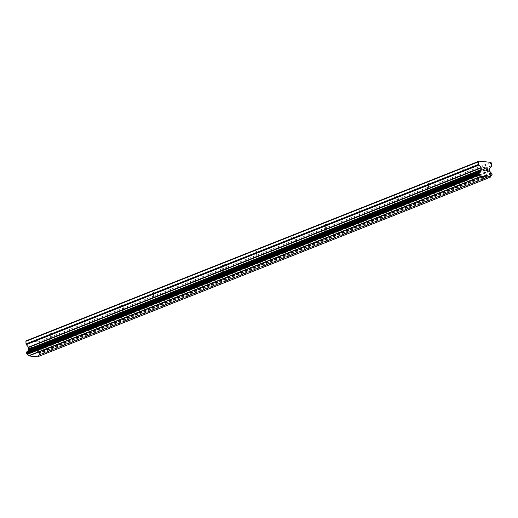 <?xml version="1.0" encoding="UTF-8"?>
<svg xmlns="http://www.w3.org/2000/svg" width="518" height="518" viewBox="0 0 518 518"><rect width="100%" height="100%" fill="white"/><g stroke="black" fill="none" stroke-linecap="round" stroke-linejoin="round"><path stroke-width="0.39" stroke-dasharray="2.59 1.94" d="M467.204 178.755A2.176 0.499 -3 0 1 465.229 179.079A2.176 0.499 -3 0 1 463.422 178.878A2.176 0.499 -3 0 1 463.221 178.684A2.176 0.499 -3 0 1 463.584 178.38A2.176 0.499 -3 0 1 466.012 178.056A2.176 0.499 -3 0 1 467.566 178.451A2.176 0.499 -3 0 1 467.385 178.671A2.176 0.499 -3 0 1 467.204 178.755M463.118 169.516A2.176 0.499 177 0 0 462.755 169.82A2.176 0.499 177 0 0 464.316 170.215A2.176 0.499 177 0 0 466.737 169.891A2.176 0.499 177 0 0 467.1 169.587A2.176 0.499 177 0 0 465.546 169.192A2.176 0.499 177 0 0 463.118 169.516M432.828 192.392A2.176 0.499 -3 0 1 430.846 192.715A2.176 0.499 -3 0 1 429.04 192.515A2.176 0.499 -3 0 1 428.839 192.32A2.176 0.499 -3 0 1 429.202 192.016A2.176 0.499 -3 0 1 431.63 191.692A2.176 0.499 -3 0 1 433.19 192.094A2.176 0.499 -3 0 1 433.009 192.307A2.176 0.499 -3 0 1 432.828 192.392M428.742 183.152A2.176 0.499 177 0 0 428.373 183.456A2.176 0.499 177 0 0 429.934 183.851A2.176 0.499 177 0 0 432.362 183.527A2.176 0.499 177 0 0 432.724 183.223A2.176 0.499 177 0 0 431.164 182.828A2.176 0.499 177 0 0 428.742 183.152M398.446 206.028A2.176 0.499 -3 0 1 396.471 206.352A2.176 0.499 -3 0 1 394.664 206.151A2.176 0.499 -3 0 1 394.463 205.957A2.176 0.499 -3 0 1 394.826 205.652A2.176 0.499 -3 0 1 397.254 205.329A2.176 0.499 -3 0 1 398.808 205.73A2.176 0.499 -3 0 1 398.627 205.944A2.176 0.499 -3 0 1 398.446 206.028M394.36 196.788A2.176 0.499 177 0 0 393.997 197.093A2.176 0.499 177 0 0 395.558 197.487A2.176 0.499 177 0 0 397.979 197.164A2.176 0.499 177 0 0 398.342 196.866A2.176 0.499 177 0 0 396.788 196.464A2.176 0.499 177 0 0 394.36 196.788M364.07 219.664A2.176 0.499 -3 0 1 362.088 219.988A2.176 0.499 -3 0 1 360.282 219.787A2.176 0.499 -3 0 1 360.081 219.593A2.176 0.499 -3 0 1 360.444 219.289A2.176 0.499 -3 0 1 362.872 218.965A2.176 0.499 -3 0 1 364.432 219.367A2.176 0.499 -3 0 1 364.251 219.58A2.176 0.499 -3 0 1 364.07 219.664M359.984 210.425A2.176 0.499 177 0 0 359.621 210.729A2.176 0.499 177 0 0 361.175 211.124A2.176 0.499 177 0 0 363.604 210.8A2.176 0.499 177 0 0 363.966 210.502A2.176 0.499 177 0 0 362.406 210.101A2.176 0.499 177 0 0 359.984 210.425M329.688 233.301A2.176 0.499 -3 0 1 327.713 233.624A2.176 0.499 -3 0 1 325.906 233.424A2.176 0.499 -3 0 1 325.705 233.229A2.176 0.499 -3 0 1 326.068 232.925A2.176 0.499 -3 0 1 328.496 232.601A2.176 0.499 -3 0 1 330.05 233.003A2.176 0.499 -3 0 1 329.869 233.217A2.176 0.499 -3 0 1 329.688 233.301M325.602 224.061A2.176 0.499 177 0 0 325.239 224.365A2.176 0.499 177 0 0 326.8 224.76A2.176 0.499 177 0 0 329.221 224.436A2.176 0.499 177 0 0 329.584 224.139A2.176 0.499 177 0 0 328.03 223.737A2.176 0.499 177 0 0 325.602 224.061M295.312 246.937A2.176 0.499 -3 0 1 293.33 247.261A2.176 0.499 -3 0 1 291.524 247.06A2.176 0.499 -3 0 1 291.323 246.866A2.176 0.499 -3 0 1 291.686 246.562A2.176 0.499 -3 0 1 294.114 246.238A2.176 0.499 -3 0 1 295.674 246.639A2.176 0.499 -3 0 1 295.493 246.853A2.176 0.499 -3 0 1 295.312 246.937M291.226 237.697A2.176 0.499 177 0 0 290.863 238.002A2.176 0.499 177 0 0 292.417 238.397A2.176 0.499 177 0 0 294.846 238.073A2.176 0.499 177 0 0 295.208 237.775A2.176 0.499 177 0 0 293.648 237.374A2.176 0.499 177 0 0 291.226 237.697M260.93 260.573A2.176 0.499 -3 0 1 258.955 260.897A2.176 0.499 -3 0 1 257.148 260.696A2.176 0.499 -3 0 1 256.947 260.502A2.176 0.499 -3 0 1 257.31 260.198A2.176 0.499 -3 0 1 259.738 259.874A2.176 0.499 -3 0 1 261.292 260.276A2.176 0.499 -3 0 1 261.117 260.489A2.176 0.499 -3 0 1 260.93 260.573M256.844 251.334A2.176 0.499 177 0 0 256.481 251.638A2.176 0.499 177 0 0 258.042 252.033A2.176 0.499 177 0 0 260.463 251.709A2.176 0.499 177 0 0 260.832 251.411A2.176 0.499 177 0 0 259.272 251.01A2.176 0.499 177 0 0 256.844 251.334M226.554 274.21A2.176 0.499 -3 0 1 224.579 274.534A2.176 0.499 -3 0 1 222.772 274.333A2.176 0.499 -3 0 1 222.565 274.139A2.176 0.499 -3 0 1 222.934 273.834A2.176 0.499 -3 0 1 225.356 273.51A2.176 0.499 -3 0 1 226.916 273.912A2.176 0.499 -3 0 1 226.735 274.126A2.176 0.499 -3 0 1 226.554 274.21M222.468 264.97A2.176 0.499 177 0 0 222.105 265.274A2.176 0.499 177 0 0 223.659 265.669A2.176 0.499 177 0 0 226.088 265.346A2.176 0.499 177 0 0 226.45 265.048A2.176 0.499 177 0 0 224.896 264.646A2.176 0.499 177 0 0 222.468 264.97M192.172 287.846A2.176 0.499 -3 0 1 190.197 288.17A2.176 0.499 -3 0 1 188.39 287.969A2.176 0.499 -3 0 1 188.189 287.775A2.176 0.499 -3 0 1 188.552 287.471A2.176 0.499 -3 0 1 190.98 287.147A2.176 0.499 -3 0 1 192.534 287.548A2.176 0.499 -3 0 1 192.359 287.762A2.176 0.499 -3 0 1 192.172 287.846M188.086 278.606A2.176 0.499 177 0 0 187.723 278.911A2.176 0.499 177 0 0 189.284 279.306A2.176 0.499 177 0 0 191.712 278.982A2.176 0.499 177 0 0 192.074 278.684A2.176 0.499 177 0 0 190.514 278.283A2.176 0.499 177 0 0 188.086 278.606M157.796 301.482A2.176 0.499 -3 0 1 155.821 301.806A2.176 0.499 -3 0 1 154.014 301.606A2.176 0.499 -3 0 1 153.814 301.411A2.176 0.499 -3 0 1 154.176 301.107A2.176 0.499 -3 0 1 156.598 300.783A2.176 0.499 -3 0 1 158.158 301.185A2.176 0.499 -3 0 1 157.977 301.398A2.176 0.499 -3 0 1 157.796 301.482M153.71 292.243A2.176 0.499 177 0 0 153.347 292.547A2.176 0.499 177 0 0 154.901 292.942A2.176 0.499 177 0 0 157.33 292.618A2.176 0.499 177 0 0 157.692 292.32A2.176 0.499 177 0 0 156.138 291.919A2.176 0.499 177 0 0 153.71 292.243M123.413 315.119A2.176 0.499 -3 0 1 121.439 315.443A2.176 0.499 -3 0 1 119.632 315.242A2.176 0.499 -3 0 1 119.431 315.048A2.176 0.499 -3 0 1 119.794 314.75A2.176 0.499 -3 0 1 122.222 314.426A2.176 0.499 -3 0 1 123.776 314.821A2.176 0.499 -3 0 1 123.601 315.035A2.176 0.499 -3 0 1 123.413 315.119M119.328 305.885A2.176 0.499 177 0 0 118.965 306.183A2.176 0.499 177 0 0 120.526 306.578A2.176 0.499 177 0 0 122.954 306.255A2.176 0.499 177 0 0 123.316 305.957A2.176 0.499 177 0 0 121.756 305.562A2.176 0.499 177 0 0 119.328 305.885M89.038 328.762A2.176 0.499 -3 0 1 87.063 329.079A2.176 0.499 -3 0 1 85.256 328.878A2.176 0.499 -3 0 1 85.056 328.684A2.176 0.499 -3 0 1 85.418 328.386A2.176 0.499 -3 0 1 87.84 328.062A2.176 0.499 -3 0 1 89.4 328.457A2.176 0.499 -3 0 1 89.219 328.671A2.176 0.499 -3 0 1 89.038 328.762M84.952 319.522A2.176 0.499 177 0 0 84.589 319.82A2.176 0.499 177 0 0 86.143 320.221A2.176 0.499 177 0 0 88.572 319.897A2.176 0.499 177 0 0 88.934 319.593A2.176 0.499 177 0 0 87.38 319.198A2.176 0.499 177 0 0 84.952 319.522M54.655 342.398A2.176 0.499 -3 0 1 52.681 342.715A2.176 0.499 -3 0 1 50.874 342.515A2.176 0.499 -3 0 1 50.673 342.32A2.176 0.499 -3 0 1 51.036 342.022A2.176 0.499 -3 0 1 53.464 341.699A2.176 0.499 -3 0 1 55.025 342.094A2.176 0.499 -3 0 1 54.843 342.307A2.176 0.499 -3 0 1 54.655 342.398M50.57 333.158A2.176 0.499 177 0 0 50.207 333.456A2.176 0.499 177 0 0 51.768 333.857A2.176 0.499 177 0 0 54.196 333.534A2.176 0.499 177 0 0 54.558 333.229A2.176 0.499 177 0 0 52.998 332.834A2.176 0.499 177 0 0 50.57 333.158M487.114 169.58L486.389 169.308M487.043 168.195L485.742 168.059M485.871 170.629L487.354 170.979M484.375 170.668L483.637 170.448M483.126 167.592L484.518 167.936L483.346 169.697L483.631 170.448M484.66 169.949L484.563 170.364M31.061 349.954L31.002 348.769L31.067 349.954L32.369 350.084L31.067 349.954M31.002 348.769L31.715 348.841L31.002 348.769M31.702 348.646L30.989 348.569L31.702 348.64M30.989 348.569L30.931 347.384L30.996 348.569M30.931 347.384L32.233 347.52L30.931 347.384M32.22 347.325L30.75 347.17L30.905 350.129L32.375 350.285L30.905 350.129L30.75 347.17L32.22 347.319M33.761 350.006L34.143 350.466L33.767 350.006M34.182 350.466L34.026 347.507L34.182 350.466M34.026 347.507L33.987 350.064L34.026 347.507M37.471 356.857L37.503 356.824A0.414 0.33 68.4 0 0 37.659 356.701A1.658 1.334 -111.6 0 1 38.423 355.542A1.658 1.334 -111.6 0 1 38.63 355.484A0.414 0.33 68.4 0 0 38.869 355.199L38.882 355.063A0.414 0.33 -111.6 0 1 39.103 354.785L39.226 354.759A0.414 0.33 68.4 0 0 39.446 354.396L39.407 353.632A0.414 0.33 68.4 0 0 39.161 353.231L39.005 353.153A0.414 0.33 -111.6 0 1 38.772 352.842L38.733 352.693A0.414 0.33 68.4 0 0 38.461 352.363A1.658 1.334 -111.6 0 1 37.354 350.906A0.414 0.33 68.4 0 0 37.166 350.408L36.985 350.194A0.414 0.33 -111.6 0 1 36.869 349.896L36.784 348.323A0.414 0.33 -111.6 0 1 36.875 348.051L38.753 345.92A1.036 0.835 68.4 0 0 38.967 345.234L38.831 342.676L38.19 341.906L26.463 340.689M479.5 172.339L26.845 351.884A0.414 0.33 -111.6 0 1 26.832 351.89L479.487 172.339M27.707 351.036A1.658 1.334 -111.6 0 1 27.499 351.152A1.658 1.334 -111.6 0 1 27.292 351.21M37.523 356.818L490.157 177.279L37.503 356.824M490.313 177.15L37.659 356.701M490.009 171.361L37.354 350.906M489.814 170.856L37.166 350.408M491.485 163.125L38.831 342.676M490.844 162.354L38.19 341.906M490.889 176.088L38.63 355.484M491.524 175.654L38.869 355.199M491.537 175.511L38.882 355.063M491.699 175.259L39.103 354.785M39.251 354.746L491.64 175.304L39.226 354.759M492.1 174.844L39.446 354.396M492.061 174.087L39.407 353.632M491.815 173.685L39.161 353.231M491.66 173.601L39.005 353.153M491.427 173.29L38.772 352.842M491.388 173.148L38.733 352.693M491.116 172.818L38.461 352.363M489.639 170.642L36.985 350.194M489.523 170.351L36.869 349.896M489.439 168.777L36.784 348.323M489.529 168.499L36.875 348.051M491.407 166.375L38.753 345.92M491.621 165.689L38.967 345.234M463.221 178.684L462.755 169.82M467.385 178.671L465.455 179.791L463.422 178.878M428.839 192.32L428.373 183.456M433.009 192.307L431.08 193.428L429.04 192.515M394.463 205.957L393.997 197.093M398.627 205.944L396.697 207.064L394.664 206.151M360.081 219.593L359.621 210.729M364.251 219.58L362.322 220.7L360.282 219.787M325.705 233.229L325.239 224.365M329.869 233.217L327.939 234.337L325.906 233.424M291.323 246.866L290.863 238.002M295.493 246.853L293.564 247.973L291.524 247.06M256.947 260.502L256.481 251.638M261.117 260.489L259.181 261.609L257.148 260.696M222.565 274.139L222.105 265.274M226.735 274.126L224.806 275.246L222.772 274.333M188.189 287.775L187.723 278.911M192.359 287.762L190.43 288.882L188.39 287.969M153.814 301.411L153.347 292.547M157.977 301.398L156.047 302.518L154.014 301.606M119.431 315.048L118.965 306.183M123.601 315.035L121.672 316.155L119.632 315.242M85.056 328.684L84.589 319.82M89.219 328.671L87.289 329.791L85.256 328.878M50.673 342.32L50.207 333.456M54.843 342.307L52.914 343.428L50.874 342.515M55.025 342.094L54.558 333.229M89.4 328.457L88.934 319.593M123.776 314.821L123.316 305.957M158.158 301.185L157.692 292.32M192.534 287.548L192.074 278.684M226.916 273.912L226.45 265.048M261.292 260.276L260.832 251.411M295.674 246.639L295.208 237.775M330.05 233.003L329.584 224.139M364.432 219.367L363.966 210.502M398.808 205.73L398.342 196.866M433.19 192.094L432.724 183.223M467.566 178.451L467.1 169.587M480.154 171.6L27.499 351.152M491.077 175.99L38.423 355.542M490.87 176.101L38.675 355.471M491.731 175.246L39.077 354.798"/><path stroke-width="0.78" d="M487.173 170.759L487.114 169.58L487.173 170.765L485.871 170.629L487.173 170.765M487.114 169.58L486.389 169.308M487.101 169.38L487.043 168.195L487.101 169.38M487.043 168.195L485.742 168.059L487.198 168.013L487.354 170.979L485.871 170.629M487.354 170.979L487.198 168.013L485.722 167.864M484.375 170.668L483.637 170.448L483.352 169.697L484.518 167.936L483.126 167.592L484.867 167.774L483.527 169.736L483.896 170.422L484.66 169.949M484.563 170.364L483.89 170.422L483.521 169.736L484.861 167.774L483.119 167.592M491.731 175.246A0.414 0.33 -111.6 0 0 491.537 175.511L491.524 175.654A0.414 0.33 -111.6 0 1 491.284 175.932A1.658 1.334 -111.6 0 0 491.077 175.99A1.658 1.334 -111.6 0 0 490.313 177.15A0.414 0.33 -111.6 0 1 490.157 177.273L481.39 176.366A0.414 0.33 -111.6 0 1 481.216 176.211A1.658 1.334 -111.6 0 0 480.108 174.773A0.414 0.33 -111.6 0 1 479.836 174.443L479.804 174.294A0.414 0.33 -111.6 0 0 479.558 173.97L479.428 173.918A0.414 0.33 -111.6 0 1 479.169 173.504L479.131 172.747A0.414 0.33 -111.6 0 1 479.338 172.39L479.487 172.339A0.414 0.33 -111.6 0 0 479.687 172.073L479.707 171.937A0.414 0.33 -111.6 0 1 479.946 171.659A1.658 1.334 -111.6 0 0 480.154 171.6A1.658 1.334 -111.6 0 0 480.918 170.416A0.414 0.33 -111.6 0 1 481.054 169.949L481.216 169.774A0.414 0.33 -111.6 0 0 481.3 169.496L481.216 167.923A0.414 0.33 -111.6 0 0 481.099 167.631L478.975 165.087A1.036 0.835 -111.6 0 1 478.69 164.348L478.554 161.784L479.118 161.143L490.844 162.354L491.485 163.125L491.621 165.689A1.036 0.835 -111.6 0 1 491.407 166.375L489.529 168.499A0.414 0.33 -111.6 0 0 489.439 168.777L489.523 170.351A0.414 0.33 -111.6 0 0 489.639 170.642L489.814 170.856A0.414 0.33 -111.6 0 1 490.009 171.361A1.658 1.334 -111.6 0 0 491.116 172.818A0.414 0.33 -111.6 0 1 491.388 173.148L491.427 173.29A0.414 0.33 -111.6 0 0 491.66 173.601L491.815 173.685A0.414 0.33 -111.6 0 1 492.061 174.087L492.1 174.844A0.414 0.33 -111.6 0 1 491.88 175.207L491.757 175.239A0.414 0.33 -111.6 0 1 491.757 175.239L491.699 175.259M479.118 161.143L26.463 340.689L25.9 341.33L26.036 343.894A1.036 0.835 68.4 0 0 26.321 344.632L28.445 347.177A0.414 0.33 -111.6 0 1 28.561 347.474L28.645 349.048A0.414 0.33 -111.6 0 1 28.561 349.32L28.399 349.501A0.414 0.33 68.4 0 0 28.263 349.967A1.658 1.334 -111.6 0 1 27.707 351.036M26.664 351.942L479.318 172.397L26.683 351.936A0.414 0.33 68.4 0 0 26.476 352.292L26.515 353.056A0.414 0.33 68.4 0 0 26.774 353.464L26.904 353.522A0.414 0.33 -111.6 0 1 27.15 353.846L27.182 353.988A0.414 0.33 68.4 0 0 27.454 354.325A1.658 1.334 -111.6 0 1 28.568 355.756A0.414 0.33 68.4 0 0 28.736 355.918L37.471 356.857L490.125 177.311M479.849 171.698L27.292 351.21A0.414 0.33 68.4 0 0 27.053 351.482L27.033 351.625A0.414 0.33 -111.6 0 1 26.91 351.845M478.554 161.784L25.9 341.33M481.054 169.949L28.399 349.501M480.918 170.416L28.263 349.967M481.216 176.211L28.568 355.756M481.39 176.366L28.736 355.918M481.423 176.405L28.768 355.957M478.69 164.348L26.036 343.894M478.975 165.087L26.321 344.632M481.099 167.631L28.445 347.177M481.216 167.923L28.561 347.474M481.3 169.496L28.645 349.048M481.216 169.774L28.561 349.32M479.707 171.937L27.053 351.482M479.687 172.073L27.033 351.625M479.131 172.747L26.476 352.292M479.169 173.504L26.515 353.056M479.428 173.918L26.774 353.464M479.558 173.97L26.904 353.522M479.804 174.294L27.15 353.846M479.836 174.443L27.182 353.988M480.108 174.773L27.454 354.325M491.284 175.932L490.889 176.088M479.895 171.672L27.24 351.223M491.329 175.919L490.87 176.101"/></g></svg>
